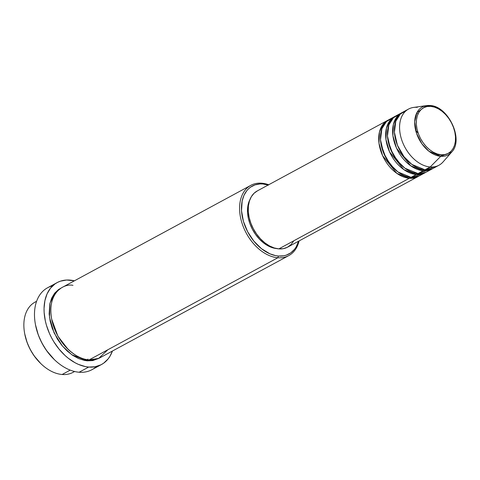 <?xml version="1.0" encoding="UTF-8"?>
<svg xmlns="http://www.w3.org/2000/svg" width="480" height="480" viewBox="0 0 480 480"><rect width="100%" height="100%" fill="white"/><g stroke="black" fill="none" stroke-linecap="round" stroke-linejoin="round"><path stroke-width="0.72" d="M436.194 166.386L424.974 169.8A31.944 21.372 61.6 0 1 397.026 144.222A31.944 21.372 61.6 0 1 403.326 111.888A31.944 21.372 61.6 0 1 406.08 110.748L400.362 114.018L395.814 121.14L394.41 132.234L397.41 145.212L403.986 156.666L411.846 164.424L424.974 169.8L430.194 166.974L440.772 156.318A1.332 0.906 -85.4 0 0 441.156 154.77C435.834 155.298 421.14 146.982 417.012 129.048C413.394 111.15 424.95 104.946 430.692 106.362C436.014 105.834 450.708 114.15 454.836 132.084C458.454 149.976 446.898 156.186 441.156 154.77A1.332 0.906 94.6 0 1 440.772 156.318L451.71 152.046A27.21 18.21 -118.4 0 1 440.772 156.318L430.194 166.974A31.944 21.372 61.6 0 0 443.034 161.964L451.71 152.046C464.13 139.632 448.134 105.834 429.93 105.504A1.332 0.906 94.6 0 1 430.692 106.362L434.484 107.124L438.324 108.786L442.08 111.288L445.596 114.528L448.74 118.38L451.392 122.706L453.45 127.332L454.836 132.084L455.496 136.776L455.4 141.234L454.554 145.278L453 148.752L450.78 151.536L447.996 153.51L444.744 154.602L441.156 154.77L437.364 154.008L433.518 152.346L429.768 149.844L426.252 146.604L423.108 142.746L420.456 138.426L418.398 133.794L417.012 129.048L416.352 124.35L416.448 119.898L417.294 115.854L418.848 112.374L421.068 109.596L423.852 107.622L427.104 106.53L430.692 106.362A1.332 0.906 -85.4 0 0 429.936 105.504A1.332 0.906 -85.4 0 0 429.786 105.51A1.332 0.906 94.6 0 1 429.936 105.504L426.576 105.6A27.21 18.21 -118.4 0 1 429.786 105.51L426.576 105.6L416.862 112.71L414.696 121.764L416.502 133.23L421.95 143.88L428.94 151.248L440.772 156.318A27.21 18.21 -118.4 0 1 415.956 131.436A27.21 18.21 -118.4 0 1 426.576 105.6L413.526 107.442A31.944 21.372 61.6 0 0 401.064 137.772A31.944 21.372 61.6 0 0 430.194 166.974L424.974 169.8A31.944 21.372 61.6 0 0 433.728 168.072L438.948 165.246A31.944 21.372 -118.4 0 1 430.194 166.974A31.944 21.372 -118.4 0 1 402.246 141.396A31.944 21.372 -118.4 0 1 408.546 109.062A31.944 21.372 -118.4 0 1 417.3 107.34M409.434 177.126A1.332 0.906 -85.4 0 0 409.32 178.272L396.816 173.346L382.626 155.718L378.996 143.274L379.458 131.97L383.226 124.074L388.554 119.922A31.944 21.372 -118.4 0 0 387.666 120.36A31.944 21.372 -118.4 0 0 381.372 152.694A31.944 21.372 -118.4 0 0 409.32 178.272L278.844 248.88A31.944 21.372 61.6 0 0 287.598 247.158L418.074 176.544A31.944 21.372 -118.4 0 1 409.32 178.272A1.332 0.906 94.6 0 1 409.434 177.126M381.132 144.75L386.064 158.346L394.08 168.678L386.064 158.346L381.132 144.75M422.274 173.916L411.06 177.33A31.944 21.372 61.6 0 1 383.112 151.752A31.944 21.372 61.6 0 1 389.406 119.424A31.944 21.372 61.6 0 1 392.166 118.278L386.442 121.548L381.9 128.67L380.496 139.77L383.496 152.742L390.066 164.202L397.932 171.954L411.06 177.33A31.944 21.372 61.6 0 0 419.814 175.602L425.034 172.776A31.944 21.372 -118.4 0 1 416.274 174.504L403.776 169.584L389.586 151.95L385.956 139.512L386.418 128.202L390.18 120.306L395.514 116.154A31.944 21.372 -118.4 0 0 394.626 116.598A31.944 21.372 -118.4 0 0 388.332 148.926A31.944 21.372 -118.4 0 0 416.274 174.504L411.06 177.33L416.274 174.504A1.332 0.906 94.6 0 1 416.388 173.364A1.332 0.906 -85.4 0 0 416.274 174.504L425.886 172.278A31.944 21.372 -118.4 0 1 425.034 172.776M388.086 140.988L393.024 154.578L401.034 164.916L393.024 154.578L388.086 140.988M429.99 169.47L418.014 173.562A31.944 21.372 61.6 0 1 390.072 147.984A31.944 21.372 61.6 0 1 396.366 115.656A31.944 21.372 61.6 0 1 399.12 114.516L393.402 117.786L388.854 124.908L387.456 136.002L390.456 148.98L397.026 160.434L404.892 168.192L418.014 173.562A31.944 21.372 61.6 0 0 426.774 171.84L431.988 169.014A31.944 21.372 -118.4 0 1 423.234 170.742L410.736 165.816L396.54 148.188L392.916 135.744L393.372 124.44L397.14 116.538L402.474 112.392A31.944 21.372 -118.4 0 0 401.586 112.83A31.944 21.372 -118.4 0 0 395.292 145.158A31.944 21.372 -118.4 0 0 423.234 170.742L418.014 173.562L423.234 170.742A1.332 0.906 94.6 0 1 423.348 169.596A1.332 0.906 -85.4 0 0 423.234 170.742L432.846 168.51A31.944 21.372 -118.4 0 1 431.988 169.014M396.816 116.946L398.298 116.352M74.502 371.478A39.924 26.718 -118.4 0 1 62.13 374.496A39.924 26.718 61.6 0 0 73.074 372.336L74.616 371.502M268.512 185.112L262.866 183.978L260.148 183.93L255.03 184.872L250.518 187.164L248.538 188.79L246.774 190.722L243.954 195.402L242.154 201.03L241.524 210.756L243.402 221.286L247.626 231.702L253.836 241.116L261.492 248.706L269.94 253.83L275.652 255.642L278.448 256.038L283.788 255.786L286.284 255.144L290.802 252.846L294.54 249.294L296.076 247.086L298.608 241.2A38.598 25.824 -118.4 0 1 278.448 256.038L277.848 257.748A39.924 26.718 -118.4 0 1 242.916 225.774A39.924 26.718 -118.4 0 1 250.782 185.364A39.924 26.718 -118.4 0 1 261.732 183.204A39.924 26.718 -118.4 0 1 268.68 184.758A39.924 26.718 61.6 0 0 261.732 183.204L262.866 183.978A38.598 25.824 -118.4 0 1 268.206 185.016M72.978 285.36C64.134 283.176 46.344 292.734 51.912 320.286C58.272 347.91 80.898 360.714 89.094 359.904L277.848 257.748A39.924 26.718 61.6 0 0 299.088 240.942A39.924 26.718 -118.4 0 1 288.792 255.594A39.924 26.718 -118.4 0 1 277.848 257.748L89.094 359.904A39.924 26.718 61.6 0 0 100.038 357.744L288.792 255.594M96.342 366.498A46.578 31.17 -118.4 0 1 79.128 372.234A46.578 31.17 61.6 0 0 91.902 369.714L101.466 364.536A46.578 31.17 -118.4 0 1 88.698 367.056L79.128 372.234L88.698 367.056A46.578 31.17 -118.4 0 1 47.946 329.754A46.578 31.17 -118.4 0 1 57.126 282.606A46.578 31.17 -118.4 0 1 69.894 280.086A46.578 31.17 -118.4 0 1 74.412 280.818L66.612 280.026L60.438 281.166L57.606 282.354L54.99 283.932L50.472 288.228L47.07 293.874L44.898 300.666L44.052 308.334L44.136 312.408L45.318 320.838L46.404 325.116L49.512 333.582L51.504 337.686L53.76 341.658L58.998 349.044L65.01 355.452L68.238 358.212L74.982 362.7L78.432 364.392L85.326 366.576L88.698 367.056L95.148 366.75L100.986 364.788L103.608 363.21L108.12 358.914L109.974 356.25L112.422 351.042A46.578 31.17 -118.4 0 1 101.466 364.536M67.926 349.14L57.876 336.156L51.672 319.104L57.876 336.156L67.926 349.14M87.96 359.13A1.332 0.906 -85.4 0 0 87.354 360.84L71.802 354.744L62.394 346.008L54.102 332.892L49.5 317.412L49.962 303.264L54.57 293.304L61.176 288.012L58.464 289.596L54.594 293.274L51.672 298.116L49.812 303.936L49.158 314.004L50.172 321.228L52.302 328.548L57.408 339.078L61.896 345.408L67.05 350.898L72.678 355.338L78.552 358.56L84.462 360.432L87.354 360.84L92.88 360.582L99.156 358.188L87.354 360.84M293.43 241.476L290.7 244.896L287.268 247.332L283.266 248.676L278.844 248.88L409.32 178.272L418.926 176.046A31.944 21.372 -118.4 0 1 418.074 176.544M70.212 370.122L62.13 374.496L70.212 370.122M40.764 363.552L34.122 355.83L30.174 349.392L27.108 342.504L24.75 333.954M36.606 301.278L35.07 302.106A39.924 26.718 61.6 0 0 27.198 342.522A39.924 26.718 61.6 0 0 62.13 374.496A39.924 26.718 -118.4 0 1 41.184 363.948A39.924 26.718 -118.4 0 1 24.648 333.396A39.924 26.718 -118.4 0 1 36.57 301.386M54.282 359.532L46.488 350.484L41.862 342.936L38.268 334.86L35.502 324.834M52.68 285.822A46.578 31.17 61.6 0 0 47.556 287.784A46.578 31.17 61.6 0 0 38.376 334.932A46.578 31.17 61.6 0 0 79.128 372.234A46.578 31.17 -118.4 0 1 54.696 359.928A46.578 31.17 -118.4 0 1 35.4 324.282A46.578 31.17 -118.4 0 1 52.68 285.822M250.782 185.364L62.034 287.514A39.924 26.718 61.6 0 0 54.162 327.93A39.924 26.718 61.6 0 0 89.094 359.904L98.676 358.41L107.832 349.758M276.834 248.58L272.364 247.68L267.822 245.718L263.388 242.772L259.236 238.944L255.522 234.39L252.396 229.284L249.966 223.824L248.328 218.214L247.554 212.67L247.662 207.414L248.658 202.638L249.966 199.488A30.612 20.484 61.6 0 0 252.642 229.758A30.612 20.484 61.6 0 0 276.516 248.556M387.666 120.36L257.196 190.974A31.944 21.372 61.6 0 0 250.896 223.302A31.944 21.372 61.6 0 0 278.844 248.88L274.176 247.944L269.436 245.898L264.816 242.82L260.478 238.824L256.608 234.072L253.338 228.744L250.806 223.044L249.096 217.194L248.286 211.41L248.406 205.926L249.444 200.94L251.364 196.656L254.094 193.23L257.526 190.8M35.4 324.282L35.514 324.882A45.252 30.276 61.6 0 0 54.252 359.508L54.696 359.928M261.732 183.204A39.924 26.718 61.6 0 0 240.666 218.136A39.924 26.718 61.6 0 0 277.848 257.748L278.448 256.038A38.598 25.824 -118.4 0 1 242.502 217.746A38.598 25.824 -118.4 0 1 262.866 183.978L261.732 183.204M24.648 333.396L24.762 333.996A38.598 25.824 61.6 0 0 40.746 363.528L41.184 363.948M396.366 115.656L401.586 112.83M403.326 111.888L408.546 109.062M47.556 287.784L57.126 282.606M389.406 119.424L394.626 116.598M418.074 113.838L416.604 113.232M418.302 133.542L415.62 130.164"/></g></svg>
